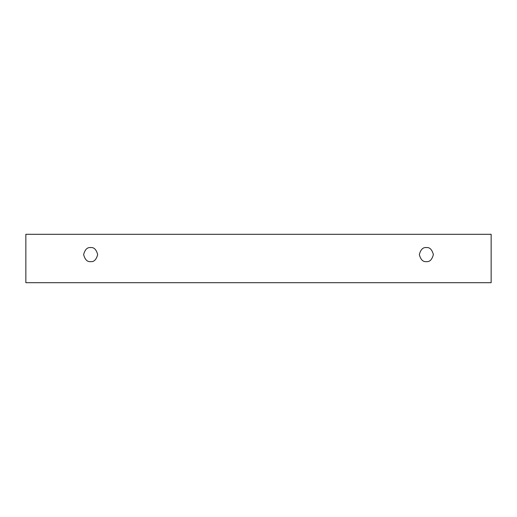 <?xml version="1.0" encoding="UTF-8"?>
<svg xmlns="http://www.w3.org/2000/svg" width="517" height="517" viewBox="0 0 517 517"><rect width="100%" height="100%" fill="white"/><g stroke="black" fill="none" stroke-linecap="round" stroke-linejoin="round"><path stroke-width="0.78" d="M25.85 234.298L491.15 234.298L491.15 282.702L25.85 282.702L25.85 234.298L25.85 282.702L491.15 282.702L491.15 234.298L25.85 234.298M426.351 261.621C423.029 262.022 420.689 259.683 419.326 254.597C420.689 249.511 423.029 247.171 426.351 247.572C429.672 247.171 432.018 249.511 433.375 254.597C432.018 259.683 429.672 262.022 426.351 261.621C429.672 262.022 432.018 259.683 433.375 254.597C432.018 249.511 429.672 247.171 426.351 247.572C423.029 247.171 420.689 249.511 419.326 254.597C420.689 259.683 423.029 262.022 426.351 261.621M90.649 261.621C87.328 262.022 84.982 259.683 83.625 254.597C84.982 249.511 87.328 247.171 90.649 247.572C93.971 247.171 96.311 249.511 97.674 254.597C96.311 259.683 93.971 262.022 90.649 261.621C93.971 262.022 96.311 259.683 97.674 254.597C96.311 249.511 93.971 247.171 90.649 247.572C87.328 247.171 84.982 249.511 83.625 254.597C84.982 259.683 87.328 262.022 90.649 261.621"/></g></svg>
